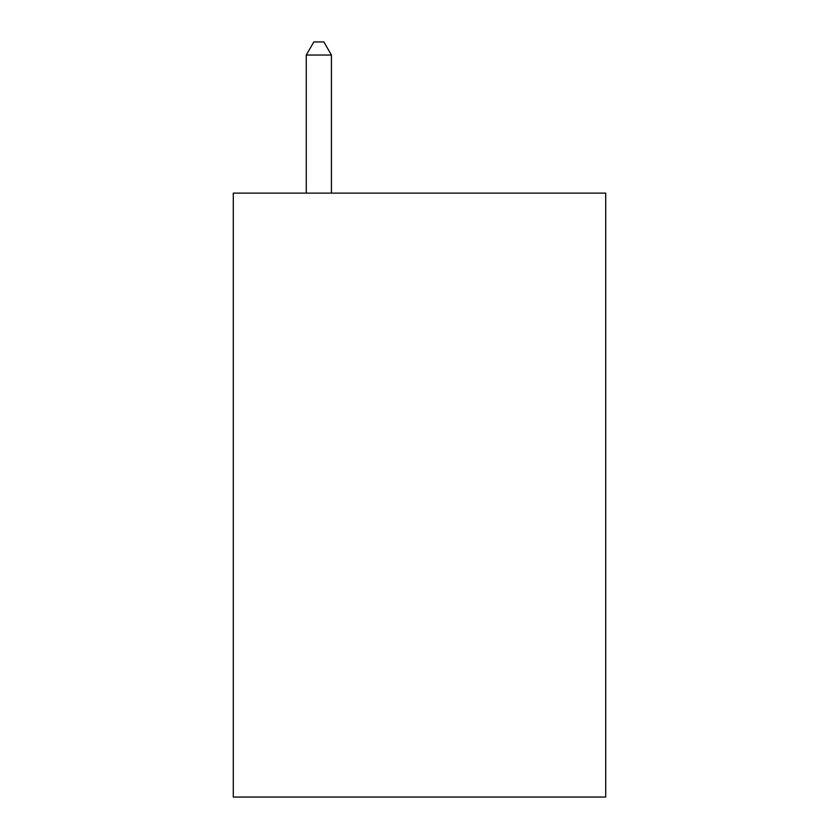 <?xml version="1.0" encoding="UTF-8"?>
<svg xmlns="http://www.w3.org/2000/svg" width="839" height="839" viewBox="0 0 839 839"><rect width="100%" height="100%" fill="white"/><g stroke="black" fill="none" stroke-linecap="round" stroke-linejoin="round"><path stroke-width="1.26" d="M605.706 193.127L605.706 797.05L233.294 797.05L233.294 193.127L605.706 193.127M331.426 193.127L331.426 55.038L306.266 55.038L306.266 193.127M306.266 55.038L313.817 41.95L323.875 41.95L331.426 55.038"/></g></svg>
